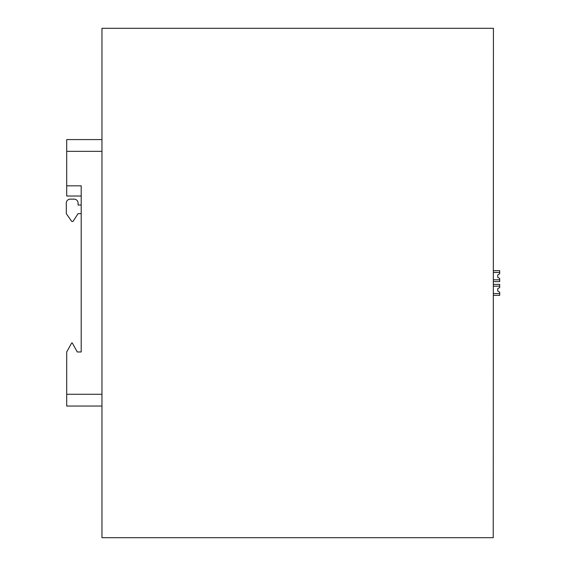 <?xml version="1.0" encoding="UTF-8"?>
<svg xmlns="http://www.w3.org/2000/svg" width="566" height="566" viewBox="0 0 566 566"><rect width="100%" height="100%" fill="white"/><g stroke="black" fill="none" stroke-linecap="round" stroke-linejoin="round"><path stroke-width="0.85" d="M493.227 537.7L101.965 537.7L101.965 28.3L493.425 28.3L493.227 537.7M493.425 272.458L499.693 272.458L499.693 270.654L493.425 270.654M493.425 281.627L499.693 281.627L499.693 279.823L493.425 279.823M493.425 286.177L499.693 286.177L499.693 284.373L493.425 284.373M493.425 295.346L499.693 295.346L499.693 293.542L493.425 293.542M499.693 272.458L499.693 273.838L497.733 274.97L497.733 277.319L499.693 278.451L499.693 279.823M499.693 286.177L499.693 287.549L497.733 288.681L497.733 291.03L499.693 292.162L499.693 293.542M101.965 406.041L66.703 406.041L66.703 351.967L71.698 342.954L72.285 342.954L77.28 351.967L81.2 351.967L81.2 185.825L66.703 185.825L66.703 139.583L101.965 139.583M66.703 185.825L66.703 196.013L81.2 196.013M101.965 151.341L66.703 151.341M101.965 394.283L66.703 394.283M81.2 205.019L78.066 205.019L78.066 203.067A3.92 3.92 0 0 0 74.146 199.147L70.226 199.147A3.92 3.92 0 0 0 66.307 203.067L66.307 213.644L71.797 221.483L72.972 221.483L78.066 213.644L81.2 213.644"/></g></svg>
